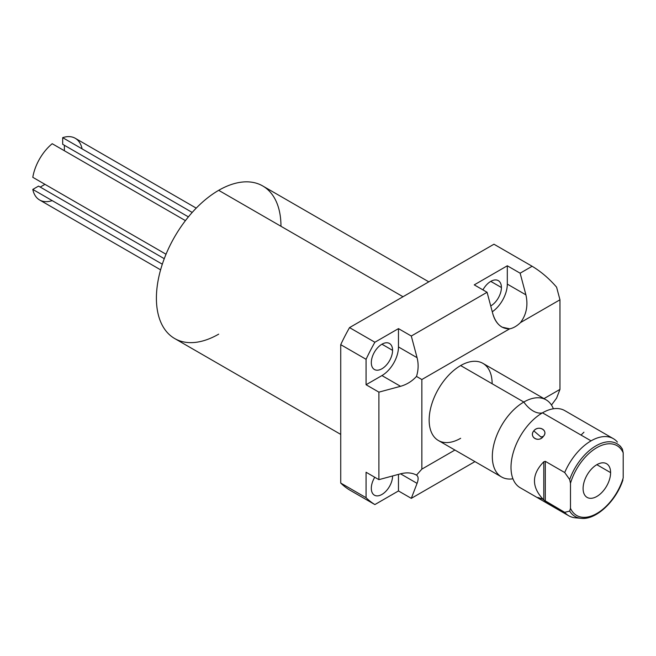 <?xml version="1.0" encoding="UTF-8"?>
<svg xmlns="http://www.w3.org/2000/svg" width="656" height="656" viewBox="0 0 656 656"><rect width="100%" height="100%" fill="white"/><g stroke="black" fill="none" stroke-linecap="round" stroke-linejoin="round"><path stroke-width="0.98" d="M421.849 379.529L421.849 469.13L454.911 450.049L421.849 469.13L416.486 475.116C412.042 472.673 406.728 472.238 400.545 473.821L417.068 483.365C418.651 479.126 418.454 476.379 416.486 475.116C418.454 476.379 418.651 479.126 417.068 483.365L411.296 498.355L398.471 490.95L374.879 504.571L349.533 489.942A142.516 82.287 -60 0 1 340.726 483.054L366.073 497.691L366.073 472.246L378.897 479.651L378.897 392.14L366.073 384.736L366.073 359.299L340.726 344.662L340.726 483.054L366.073 497.691A142.516 82.287 120 0 0 374.879 504.571L349.533 489.942A142.516 82.287 -60 0 1 340.726 483.054L340.726 344.662A142.516 82.287 -60 0 1 349.533 327.606L374.879 342.243L398.471 328.623L411.296 336.028L487.08 292.273L474.255 284.868L507.309 265.787L520.134 273.191L532.131 266.262L493.96 244.221L349.533 327.606L374.879 342.243A142.516 82.287 120 0 0 366.073 359.299L340.726 344.662A142.516 82.287 -60 0 1 349.533 327.606L493.96 244.221L532.131 266.262C541.028 271.617 549.187 278.587 556.591 287.164L559.962 299.792L520.47 322.596A23.37 13.497 -60 0 1 509.671 328.828L421.849 379.529L416.486 376.429C418.454 370.164 418.651 363.916 417.068 357.684L398.471 346.95L398.471 328.623L374.879 342.243A142.516 82.287 120 0 0 366.073 359.299L366.073 384.736L381.94 375.576A23.37 13.497 120 0 0 398.471 346.95A23.37 13.497 -60 0 1 381.94 375.576L400.545 386.31C406.728 384.564 412.042 381.267 416.486 376.429C418.454 370.164 418.651 363.916 417.068 357.684L398.471 346.95L398.471 328.623L411.296 336.028L417.068 357.684L411.296 336.028L487.08 292.273L474.255 284.868L507.309 265.787L520.134 273.191L525.907 294.847L507.309 284.114L507.309 265.787L507.309 284.114A23.37 13.497 -60 0 1 492.279 311.789A23.37 13.497 120 0 0 507.309 284.114L525.907 294.847L520.134 273.191L532.131 266.262C541.028 271.617 549.187 278.587 556.591 287.164L559.962 299.792L559.962 389.393L559.962 299.792L520.47 322.596C526.44 314.65 528.252 305.401 525.907 294.847C528.252 305.401 526.44 314.65 520.47 322.596A23.37 13.497 120 0 1 509.671 328.828L421.849 379.529L421.849 469.13L416.486 475.116C412.042 472.673 406.728 472.238 400.545 473.821L417.068 483.365L411.296 498.355L398.471 490.95L398.471 474.378L398.471 490.95L374.879 504.571A142.516 82.287 120 0 1 366.073 497.691L366.073 472.246L378.897 479.651L400.545 473.821L378.897 479.651L378.897 392.14L366.073 384.736L381.94 375.576L400.545 386.31L378.897 392.14L400.545 386.31C406.728 384.564 412.042 381.267 416.486 376.429L421.849 379.529M543.988 398.618L559.962 389.393L556.591 398.135L559.962 389.393L543.988 398.618M460.651 438.298A44.534 25.715 -60 0 1 429.155 420.111A44.534 25.715 -60 0 1 460.651 365.564A44.534 25.715 -60 0 1 492.139 383.752M474.944 461.611L411.296 498.355L474.944 461.611M551.483 405.055L556.591 398.135L551.483 405.055M340.726 434.395L174.644 338.512A88.076 50.848 -60 0 1 161.146 267.935A88.076 50.848 -60 0 1 218.686 190.322L403.005 296.733L218.686 190.322A88.076 50.848 -60 0 1 262.72 185.96L428.803 281.842M392.575 476.026A15.039 8.684 120 0 0 392.575 475.969A15.039 8.684 -60 0 1 392.575 476.026L392.575 476.026A15.039 8.684 -60 0 1 381.94 494.444A15.039 8.684 -60 0 1 371.312 488.302A15.039 8.684 120 0 0 374.42 495.19A15.039 8.684 120 0 0 386.007 491.155A15.039 8.684 120 0 0 392.575 476.026M374.756 477.265A15.039 8.684 120 0 0 371.312 488.302A15.039 8.684 -60 0 1 374.756 477.265M392.575 350.353A15.039 8.684 120 0 0 389.459 343.465A15.039 8.684 120 0 0 377.872 347.5A15.039 8.684 120 0 0 371.312 362.629A15.039 8.684 120 0 0 374.42 369.508A15.039 8.684 120 0 0 386.007 365.482A15.039 8.684 120 0 0 392.575 350.353L381.94 344.211L392.575 350.353A15.039 8.684 -60 0 1 381.94 368.77A15.039 8.684 -60 0 1 371.312 362.629A15.039 8.684 -60 0 1 381.94 344.211A15.039 8.684 -60 0 1 392.575 350.353M501.414 287.517A15.039 8.684 120 0 0 498.298 280.629A15.039 8.684 120 0 0 482.939 289.886A15.039 8.684 -60 0 1 494.632 279.989A15.039 8.684 -60 0 1 501.414 287.517L490.778 281.375L501.414 287.517A15.039 8.684 -60 0 1 490.729 305.958A15.039 8.684 120 0 0 501.414 287.517M492.853 313.937C494.599 320.161 497.683 324.572 502.102 327.172L509.671 328.828C501.619 328.976 496.018 324.015 492.853 313.937L487.08 292.273L492.853 313.937M501.553 476.969L438.38 440.504A44.534 25.715 -60 0 1 431.55 404.818A44.534 25.715 -60 0 1 460.651 365.564L523.816 402.038A44.534 25.715 120 0 0 494.722 441.283A44.534 25.715 120 0 0 501.553 476.969A44.534 25.715 120 0 0 512.943 478.806A44.534 25.715 120 0 1 492.812 449.926A44.534 25.715 120 0 1 523.816 402.038L460.651 365.564A44.534 25.715 -60 0 1 482.914 363.358L546.087 399.832A44.534 25.715 120 0 0 523.816 402.038A22.23 12.833 -120 0 0 542.496 412.821A22.23 12.833 60 0 1 523.816 402.038A44.534 25.715 120 0 1 553.369 408.778A44.534 25.715 120 0 0 546.087 399.832M511.877 475.387L511.877 475.37A44.534 25.715 -60 0 1 542.496 412.821L591.056 440.857A44.534 25.715 120 0 0 564.701 472.525L545.3 461.324L543.791 461.767C531.368 474.501 531.368 487.244 543.791 499.979L564.701 512.344A44.534 25.715 120 0 0 568.785 515.788A44.534 25.715 120 0 0 578.338 517.83M568.785 515.788L520.224 487.752A44.534 25.715 -60 0 1 513.402 452.066A44.534 25.715 -60 0 1 542.496 412.821A44.534 25.715 -60 0 1 549.859 409.574L549.892 409.565M543.357 436.371C548.916 430.68 538.478 424.686 533.787 430.844C528.572 437.027 539.011 443.021 543.357 436.371C548.678 430.418 538.888 424.768 533.787 430.844L540.97 437.019L543.357 436.371L540.97 437.019L533.787 430.844C528.818 437.298 538.609 442.948 543.357 436.371M622.946 479.88C616.115 501.184 596.009 520.2 581.134 518.338L575.263 517.797A44.534 25.715 -60 0 1 564.701 512.344L569.662 511.081A41.984 24.239 120 0 0 581.134 518.338A41.984 24.239 -60 0 1 569.662 511.081L570.49 508.318A40.303 23.272 120 0 0 596.845 513.476A40.303 23.272 120 0 0 623.2 477.888A40.303 23.272 -60 0 1 596.845 513.476A40.303 23.272 -60 0 1 570.49 508.318L570.49 483.242A40.303 23.272 -60 0 1 596.845 447.654A40.303 23.272 -60 0 1 623.2 452.812L623.2 477.888L623.2 452.812L622.372 449.089L623.2 452.812A40.303 23.272 120 0 0 596.845 447.654A40.303 23.272 120 0 0 570.49 483.242L570.49 508.318L569.662 511.081L564.701 512.344L545.3 501.143L545.3 461.324L564.701 472.525L569.662 479.52L570.49 483.242L569.662 479.52A41.984 24.239 -60 0 1 595.328 446.219A41.984 24.239 -60 0 1 621.708 448.073A41.984 24.239 -60 0 1 622.372 449.089A41.984 24.239 120 0 0 621.708 448.073A41.984 24.239 120 0 0 595.328 446.219A41.984 24.239 120 0 0 569.662 479.52L564.701 472.525A44.534 25.715 -60 0 1 591.056 440.857L542.496 412.821A44.534 25.715 -60 0 1 564.767 410.615L613.319 438.651A44.534 25.715 120 0 0 591.056 440.857A44.534 25.715 -60 0 1 617.403 442.095A44.534 25.715 120 0 0 613.319 438.651M583.094 488.507A19.45 11.234 120 0 0 596.845 496.453A19.45 11.234 120 0 0 610.605 472.623A19.45 11.234 120 0 0 596.845 464.678A19.45 11.234 120 0 0 583.094 488.507A19.45 11.234 120 0 0 587.12 497.412A19.45 11.234 120 0 0 602.11 492.197A19.45 11.234 120 0 0 610.605 472.623L596.845 464.678L610.605 472.623A19.45 11.234 120 0 0 606.57 463.718A19.45 11.234 120 0 0 591.581 468.933A19.45 11.234 120 0 0 583.094 488.507M621.347 447.589L620.314 446.105M581.027 435.067L583.947 432.214M543.111 499.331L537.895 497.453M623.2 477.888L622.372 480.651A41.984 24.239 120 0 1 581.134 518.338M545.3 461.324L543.791 461.767L543.791 499.979L545.3 501.143L545.3 461.324M543.791 499.979C531.368 487.244 531.368 474.501 543.791 461.767L543.791 499.979M52.201 200.621A35.629 20.574 -60 0 1 32.8 189.42L38.548 186.107L164.262 258.685L38.548 186.107L32.8 189.42L162.319 264.196L32.8 189.42A35.629 20.574 -60 0 0 39.631 199.998L160.597 269.837M40.237 187.075L44.969 184.344L40.237 187.075M32.8 177.317A35.629 20.574 -60 0 1 52.201 143.713L185.427 220.629L52.201 143.713A35.629 20.574 -60 0 0 32.8 177.317L166.025 254.241L32.8 177.317M64.37 150.741L64.37 145.271L64.37 150.741M196.226 208.124L75.26 138.285A35.629 20.574 -60 0 0 62.681 137.662L192.2 212.437L62.681 137.662L62.681 144.295L188.403 216.882L62.681 144.295L62.681 137.662A35.629 20.574 -60 0 1 82.082 148.863M280.965 226.279A88.076 50.848 120 0 0 218.686 190.322A88.076 50.848 120 0 0 156.407 298.193A88.076 50.848 120 0 0 218.686 334.15M620.256 446.023L622.437 449.196"/></g></svg>
